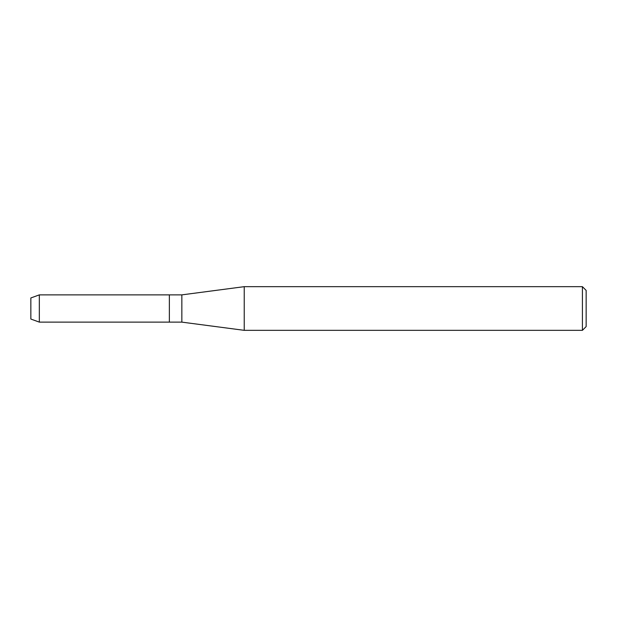 <?xml version="1.0" encoding="UTF-8"?>
<svg xmlns="http://www.w3.org/2000/svg" width="617" height="617" viewBox="0 0 617 617"><rect width="100%" height="100%" fill="white"/><g stroke="black" fill="none" stroke-linecap="round" stroke-linejoin="round"><path stroke-width="0.93" d="M30.85 319.043L30.85 297.957L39.334 294.872L181.845 294.872L244.232 286.666L582.409 286.666L586.15 290.406L586.15 326.594L582.409 330.334L244.232 330.334L181.845 322.128L169.367 322.128L169.367 294.872L169.367 322.128L39.334 322.128L30.85 319.043L30.85 297.957M181.845 322.128L181.845 294.872M244.232 330.334L244.232 286.666M582.409 330.334L582.409 286.666M39.334 322.128L39.334 294.872"/></g></svg>
